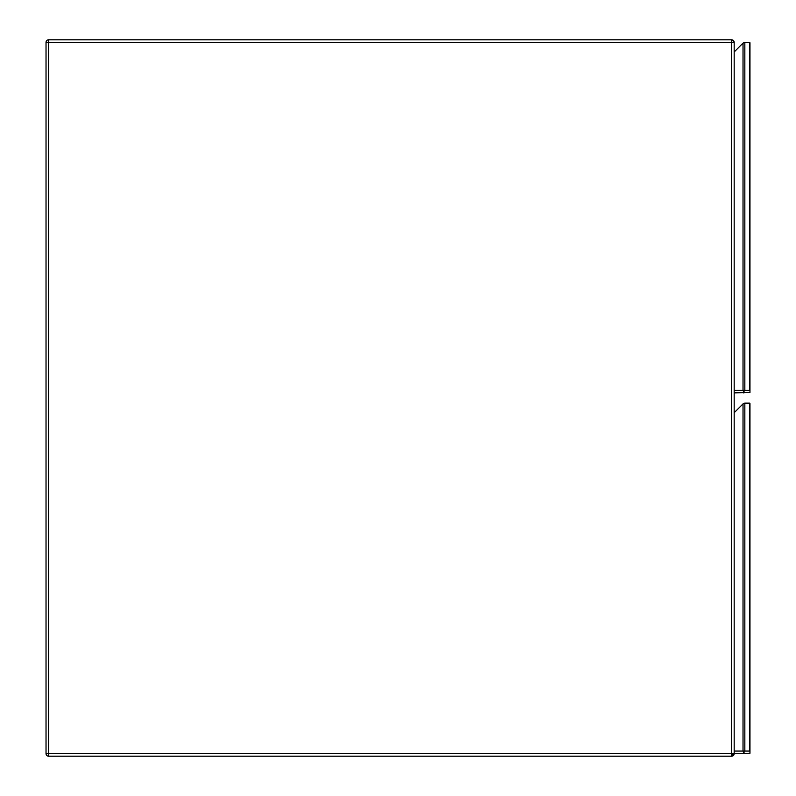 <?xml version="1.0" encoding="UTF-8"?>
<svg xmlns="http://www.w3.org/2000/svg" width="796" height="796" viewBox="0 0 796 796"><rect width="100%" height="100%" fill="white"/><g stroke="black" fill="none" stroke-linecap="round" stroke-linejoin="round"><path stroke-width="1.19" d="M749.971 42.755L749.971 392.478L734.181 392.866M749.583 42.367L744.837 42.367L743.026 43.123L744.837 42.367L749.583 42.367L749.583 390.299L734.181 390.299M743.046 43.103L734.181 51.959L743.026 43.123L743.026 390.299M749.971 46.864L749.971 388.368M749.971 403.522L749.971 753.245L734.181 753.633L734.181 42.367A2.567 2.567 0 0 0 731.614 39.8L731.614 42.367L734.181 42.367M744.16 403.224L743.026 403.89L744.837 403.134L749.583 403.134L749.583 751.066L734.181 751.066M743.046 403.87L734.181 412.726L743.026 403.89L743.026 751.066M749.971 407.632L749.971 749.135M744.16 42.457L744.837 42.367L744.837 390.299L749.583 390.299M749.583 403.134L744.837 403.134L744.837 751.066L749.583 751.066M733.434 42.367A2.567 1.811 -90 0 0 731.614 39.8L48.596 39.8A2.567 2.567 0 0 0 46.029 42.367L46.029 753.633A2.567 2.567 0 0 0 48.596 756.2L731.623 756.2L733.434 753.633M744.041 392.866L744.041 390.299M743.404 392.866L743.404 390.299M744.041 753.633L744.041 751.066M743.404 753.633L743.404 751.066M731.614 753.633L731.614 42.367L48.596 42.367L48.596 753.633L734.181 753.633A2.567 2.567 0 0 1 731.614 756.2L731.614 753.633M46.029 753.633L48.596 753.633L48.596 756.2M48.596 39.8L48.596 42.367L46.029 42.367"/></g></svg>
